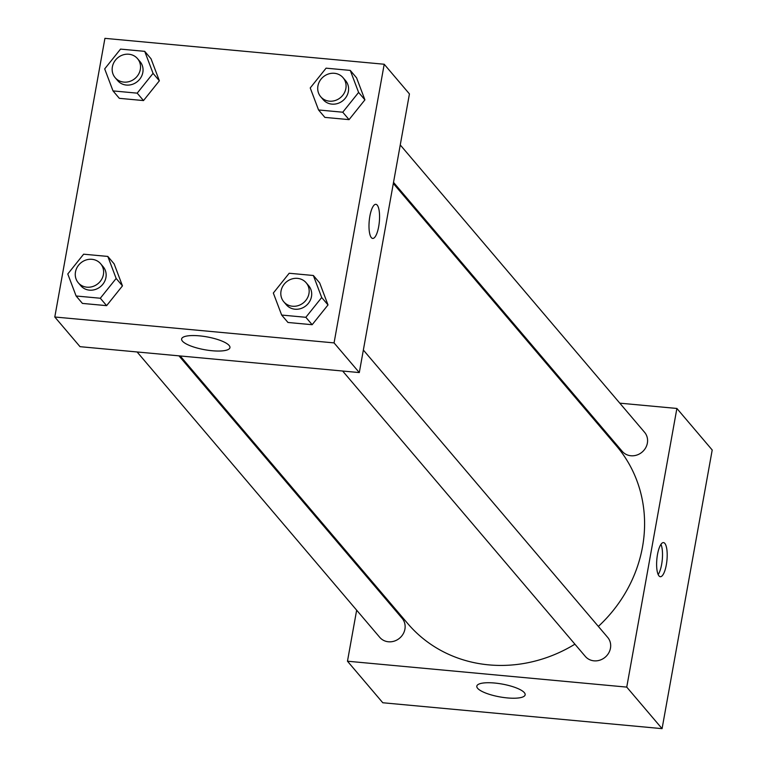 <?xml version="1.0" encoding="UTF-8"?>
<svg xmlns="http://www.w3.org/2000/svg" width="767" height="767" viewBox="0 0 767 767"><rect width="100%" height="100%" fill="white"/><g stroke="black" fill="none" stroke-linecap="round" stroke-linejoin="round"><path stroke-width="1.15" d="M619.803 403.164L676.887 408.456L712.207 449.999L662.074 728.65L382.791 702.754L347.47 661.212L356.655 610.177M363.385 572.757L363.587 571.645M507.313 697.922A24.554 6.519 10.2 0 1 476.825 686.129A24.554 6.519 10.2 0 1 502.136 684.059A24.554 6.519 10.2 0 1 525.146 694.825A24.554 6.519 10.2 0 1 507.313 697.922M676.887 408.456L626.744 687.107L662.074 728.65M626.744 687.107L347.47 661.212M664.836 543.4A17.133 5.072 -84.7 0 1 666.686 562.508A17.133 5.072 -84.7 0 1 660.329 576.707A17.133 5.072 -84.7 0 1 656.859 559.181A17.133 5.072 -84.7 0 1 663.493 542.595A17.133 5.072 -84.7 0 1 664.836 543.4M658.163 574.541A17.133 5.072 95.3 0 0 662.276 559.689A17.133 5.072 95.3 0 0 660.962 544.33M576.707 399.176L577.963 399.291M342.648 371.027L585.317 656.418A14.688 13.47 -40.4 0 0 605.23 657.166A14.688 13.47 -40.4 0 0 607.685 637.396L363.357 350.04M393.519 182.373L622.219 451.332A14.688 13.47 -40.4 0 0 636.811 455.071A14.688 13.47 -40.4 0 0 647.367 443.115A14.688 13.47 -40.4 0 0 644.587 432.31L400.259 144.953M137.101 351.967L379.761 637.358A14.688 13.47 -40.4 0 0 394.353 641.097A14.688 13.47 -40.4 0 0 404.918 629.141A14.688 13.47 -40.4 0 0 402.138 618.336L178.951 355.84M598.356 626.418A137.044 125.73 -40.4 0 0 642.506 546.919A137.044 125.73 -40.4 0 0 616.582 446.058L393.327 183.486M180.197 355.955L407.776 623.609A137.044 125.73 -40.4 0 0 574.905 644.184M409.434 93.919L359.301 372.57L80.027 346.674L54.793 317.001L104.926 38.35L384.209 64.246L409.434 93.919M328.008 304.94L319.676 282.918L328.008 304.94L312.159 324.709L328.008 304.94L321.699 297.519L305.851 317.298L281.662 315.055L273.33 293.032L289.188 273.253L313.367 275.497L321.699 297.519M287.97 322.476L312.159 324.709L287.97 322.476L281.662 315.055M122.461 285.88L114.13 263.858L122.461 285.88L106.613 305.649L122.461 285.88L116.153 278.459L100.304 298.238L76.115 295.995L67.784 273.972L83.632 254.193L107.821 256.437L116.153 278.459M82.424 303.416L106.613 305.649L82.424 303.416L76.115 295.995M159.363 80.794L151.032 58.771L159.363 80.794L143.506 100.573L159.363 80.794L153.055 73.373L137.197 93.152L113.017 90.909L104.686 68.886L120.534 49.107L144.723 51.351L153.055 73.373M119.326 98.329L143.506 100.573L119.326 98.329L113.017 90.909M384.209 64.246L334.067 342.897L54.793 317.001M364.91 99.854L356.578 77.831L364.91 99.854L349.062 119.633L364.91 99.854L358.601 92.433L342.753 112.212L318.564 109.969L310.232 87.946L326.08 68.167L350.27 70.411L358.601 92.433M324.872 117.389L349.062 119.633L324.872 117.389L318.564 109.969M229.132 345.466A24.554 6.519 10.2 0 1 229.947 347.643A24.554 6.519 10.2 0 1 204.636 349.714A24.554 6.519 10.2 0 1 181.626 338.947A24.554 6.519 10.2 0 1 203.169 336.282A24.554 6.519 10.2 0 1 229.132 345.466M334.067 342.897L359.301 372.57M369.867 216.179A17.133 5.072 -84.7 0 1 375.859 204.319A17.133 5.072 -84.7 0 1 379.329 221.845A17.133 5.072 -84.7 0 1 372.695 238.432A17.133 5.072 -84.7 0 1 369.867 216.179M372.695 238.432A17.133 5.072 95.3 0 0 379.329 221.845A17.133 5.072 95.3 0 0 375.859 204.319M283.809 301.824L286.331 304.787A14.688 13.47 -40.4 0 0 300.923 308.526A14.688 13.47 -40.4 0 0 311.479 296.57A14.688 13.47 -40.4 0 0 308.708 285.765L306.177 282.793A14.688 13.47 -40.4 0 0 286.264 282.045A14.688 13.47 -40.4 0 0 283.809 301.824A14.688 13.47 -40.4 0 0 298.401 305.554A14.688 13.47 -40.4 0 0 308.957 293.608A14.688 13.47 -40.4 0 0 306.177 282.793M313.367 275.497L319.676 282.918M305.851 317.298L312.159 324.709M78.263 282.764L80.784 285.727A14.688 13.47 -40.4 0 0 95.376 289.466A14.688 13.47 -40.4 0 0 105.932 277.51A14.688 13.47 -40.4 0 0 103.152 266.705L100.63 263.733A14.688 13.47 -40.4 0 0 80.717 262.985A14.688 13.47 -40.4 0 0 78.263 282.764A14.688 13.47 -40.4 0 0 92.855 286.494A14.688 13.47 -40.4 0 0 103.411 274.548A14.688 13.47 -40.4 0 0 100.63 263.733M107.821 256.437L114.13 263.858M100.304 298.238L106.613 305.649M320.711 96.738L323.233 99.7A14.688 13.47 -40.4 0 0 337.825 103.44A14.688 13.47 -40.4 0 0 348.381 91.484A14.688 13.47 -40.4 0 0 345.601 80.679L343.079 77.716A14.688 13.47 -40.4 0 0 323.166 76.959A14.688 13.47 -40.4 0 0 320.711 96.738A14.688 13.47 -40.4 0 0 335.304 100.477A14.688 13.47 -40.4 0 0 345.859 88.521A14.688 13.47 -40.4 0 0 343.079 77.716M350.27 70.411L356.578 77.831M342.753 112.212L349.062 119.633M115.155 77.678L117.687 80.64A14.688 13.47 -40.4 0 0 132.269 84.38A14.688 13.47 -40.4 0 0 142.835 72.424A14.688 13.47 -40.4 0 0 140.054 61.619L137.533 58.656A14.688 13.47 -40.4 0 0 117.619 57.899A14.688 13.47 -40.4 0 0 115.155 77.678A14.688 13.47 -40.4 0 0 129.748 81.417A14.688 13.47 -40.4 0 0 140.313 69.461A14.688 13.47 -40.4 0 0 137.533 58.656M144.723 51.351L151.032 58.771M137.197 93.152L143.506 100.573"/></g></svg>
